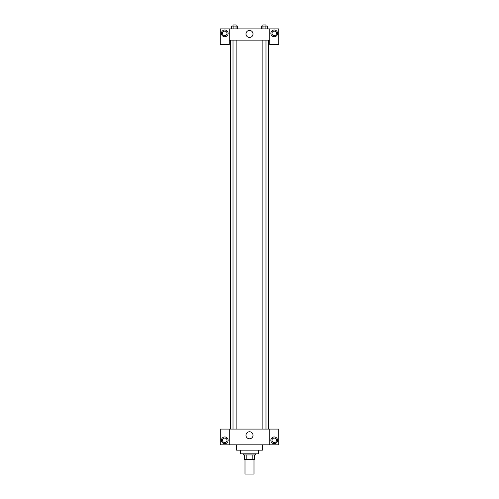<?xml version="1.0" encoding="UTF-8"?>
<svg xmlns="http://www.w3.org/2000/svg" width="499" height="499" viewBox="0 0 499 499"><rect width="100%" height="100%" fill="white"/><g stroke="black" fill="none" stroke-linecap="round" stroke-linejoin="round"><path stroke-width="0.75" d="M245.003 459.436L245.003 474.05L253.997 474.05L253.997 459.436M252.8 454.938L252.8 459.436L244.441 459.436L244.441 454.938M252.8 459.436L254.559 459.436L254.559 454.938L254.559 459.436M255.681 453.816L255.681 454.938L243.319 454.938L243.319 453.816M246.2 454.938L246.2 459.436M258.494 450.16L258.494 453.816L240.506 453.816L240.506 450.16M262.43 444.821L262.43 450.16L236.57 450.16L236.57 444.821M269.734 429.084L269.734 444.821L278.729 444.821L278.729 429.084L229.266 429.084L229.266 444.821L220.271 444.821L220.271 429.084L229.266 429.084M269.734 444.821L229.266 444.821M245.988 435.265A3.512 3.512 0 0 1 251.259 432.221A3.512 3.512 0 0 1 251.259 438.309A3.512 3.512 0 0 1 245.988 435.265M274.232 443.698A3.374 3.374 0 0 1 271.313 438.64A3.374 3.374 0 0 1 277.151 438.64A3.374 3.374 0 0 1 274.232 443.698M224.768 443.698A3.374 3.374 0 0 1 221.849 438.64A3.374 3.374 0 0 1 227.687 438.64A3.374 3.374 0 0 1 224.768 443.698M271.986 440.324A2.246 2.246 0 0 1 274.232 438.078A2.246 2.246 0 0 1 276.477 440.324A2.246 2.246 0 0 1 274.232 442.576A2.246 2.246 0 0 1 271.986 440.324M222.523 440.324A2.246 2.246 0 0 1 224.768 438.078A2.246 2.246 0 0 1 227.014 440.324A2.246 2.246 0 0 1 224.768 442.576A2.246 2.246 0 0 1 222.523 440.324M268.612 40.126L268.612 429.084M262.879 429.084L262.879 40.126M236.121 40.126L236.121 429.084M269.734 40.126L269.734 44.623L278.729 44.623L278.729 28.886L269.734 28.886L269.734 40.126L229.266 40.126L229.266 44.623L220.271 44.623L220.271 28.886L229.266 28.886L229.266 40.126M227.014 33.383A2.246 2.246 0 0 1 224.768 35.629A2.246 2.246 0 0 1 222.523 33.383A2.246 2.246 0 0 1 224.768 31.131A2.246 2.246 0 0 1 227.014 33.383M224.768 36.751A3.374 3.374 0 0 1 221.849 31.693A3.374 3.374 0 0 1 227.687 31.693A3.374 3.374 0 0 1 224.768 36.751M276.477 33.383A2.246 2.246 0 0 1 273.109 35.329A2.246 2.246 0 0 1 273.109 31.437A2.246 2.246 0 0 1 276.477 33.383M274.232 36.751A3.374 3.374 0 0 1 271.313 31.693A3.374 3.374 0 0 1 277.151 31.693A3.374 3.374 0 0 1 274.232 36.751M269.734 28.886L229.266 28.886M245.988 33.944A3.512 3.512 0 0 1 251.259 30.901A3.512 3.512 0 0 1 251.259 36.988A3.512 3.512 0 0 1 245.988 33.944M267.352 28.886L267.352 26.073L261.507 26.073L261.507 28.886M265.892 26.073L265.892 28.886M262.967 26.073L262.967 28.886M262.879 26.073L262.879 24.95L265.979 24.95L265.979 26.073M237.493 28.886L237.493 26.073L231.648 26.073L231.648 28.886M236.033 26.073L236.033 28.886M233.108 26.073L233.108 28.886M233.021 26.073L233.021 24.95L236.121 24.95L236.121 26.073M230.388 40.126L230.388 429.084M265.979 429.084L265.979 40.126M233.021 40.126L233.021 429.084"/></g></svg>
